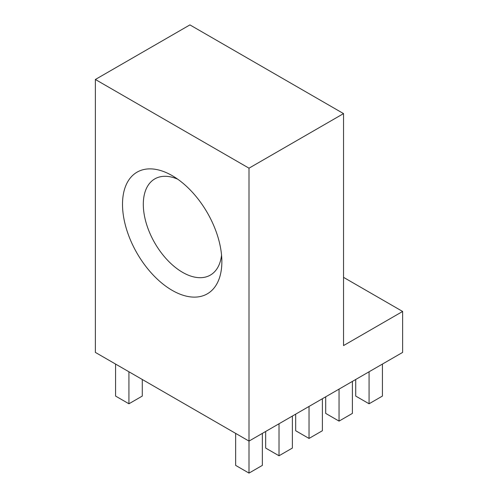 <?xml version="1.0" encoding="UTF-8"?>
<svg xmlns="http://www.w3.org/2000/svg" width="498" height="498" viewBox="0 0 498 498"><rect width="100%" height="100%" fill="white"/><g stroke="black" fill="none" stroke-linecap="round" stroke-linejoin="round"><path stroke-width="0.75" d="M343.539 113.6L249 168.181L95.367 79.481L189.912 24.9L343.539 113.6L343.539 345.581L402.633 311.462L343.539 277.349M402.633 311.462L402.633 352.403L249 441.097L95.367 352.403L95.367 79.481M221.554 255.144A55.546 32.071 60 0 1 210.355 275.101A55.546 32.071 60 0 1 167.552 260.217A55.546 32.071 60 0 1 143.306 204.317A55.546 32.071 60 0 1 154.81 178.894A55.546 32.071 60 0 1 177.693 179.174M122.508 204.317A70.249 40.562 60 0 1 172.184 175.638A70.249 40.562 60 0 1 221.859 261.68A70.249 40.562 60 0 1 172.184 290.359A70.249 40.562 60 0 1 122.508 204.317M249 168.181L249 473.1L262.353 465.387L262.353 433.391M369.068 371.782L369.068 403.778L355.715 396.072L355.715 379.488M369.068 403.778L382.42 396.072L382.42 364.069M339.051 389.112L339.051 421.109L325.698 413.402L325.698 396.819M339.051 421.109L352.403 413.402L352.403 381.4M309.034 406.443L309.034 438.439L295.681 430.733L295.681 414.149M309.034 438.439L322.387 430.733L322.387 398.73M279.017 423.767L279.017 455.77L265.664 448.063L265.664 431.48M279.017 455.77L292.37 448.063L292.37 416.06M128.932 371.782L128.932 403.778L115.58 396.072L115.58 364.069M128.932 403.778L142.285 396.072L142.285 379.488M249 473.1L235.647 465.387L235.647 433.391"/></g></svg>
